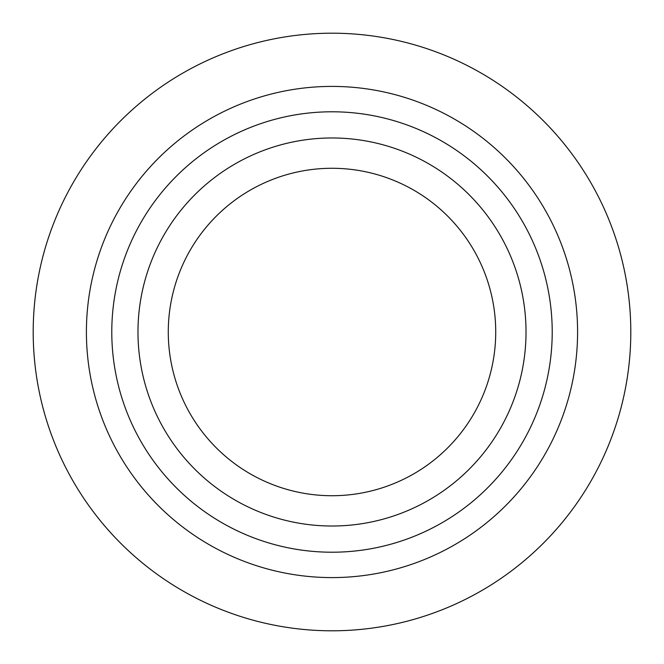 <?xml version="1.0" encoding="UTF-8"?>
<svg xmlns="http://www.w3.org/2000/svg" width="664" height="664" viewBox="0 0 664 664"><rect width="100%" height="100%" fill="white"/><g stroke="black" fill="none" stroke-linecap="round" stroke-linejoin="round"><path stroke-width="1" d="M577.589 332A245.589 245.589 0 0 1 209.202 544.688A245.589 245.589 0 0 1 209.202 119.312A245.589 245.589 0 0 1 577.589 332M332 495.726A163.726 163.726 0 0 0 473.789 250.137A163.726 163.726 0 0 0 190.211 250.137A163.726 163.726 0 0 0 332 495.726M332 526.012A194.012 194.012 0 0 0 500.025 234.99A194.012 194.012 0 0 0 163.975 234.99A194.012 194.012 0 0 0 332 526.012M332 630.8A298.8 298.8 0 0 0 590.769 182.6A298.8 298.8 0 0 0 73.231 182.6A298.8 298.8 0 0 0 332 630.8M332 552.216A220.216 220.216 0 0 0 522.709 221.892A220.216 220.216 0 0 0 141.291 221.892A220.216 220.216 0 0 0 332 552.216"/></g></svg>
